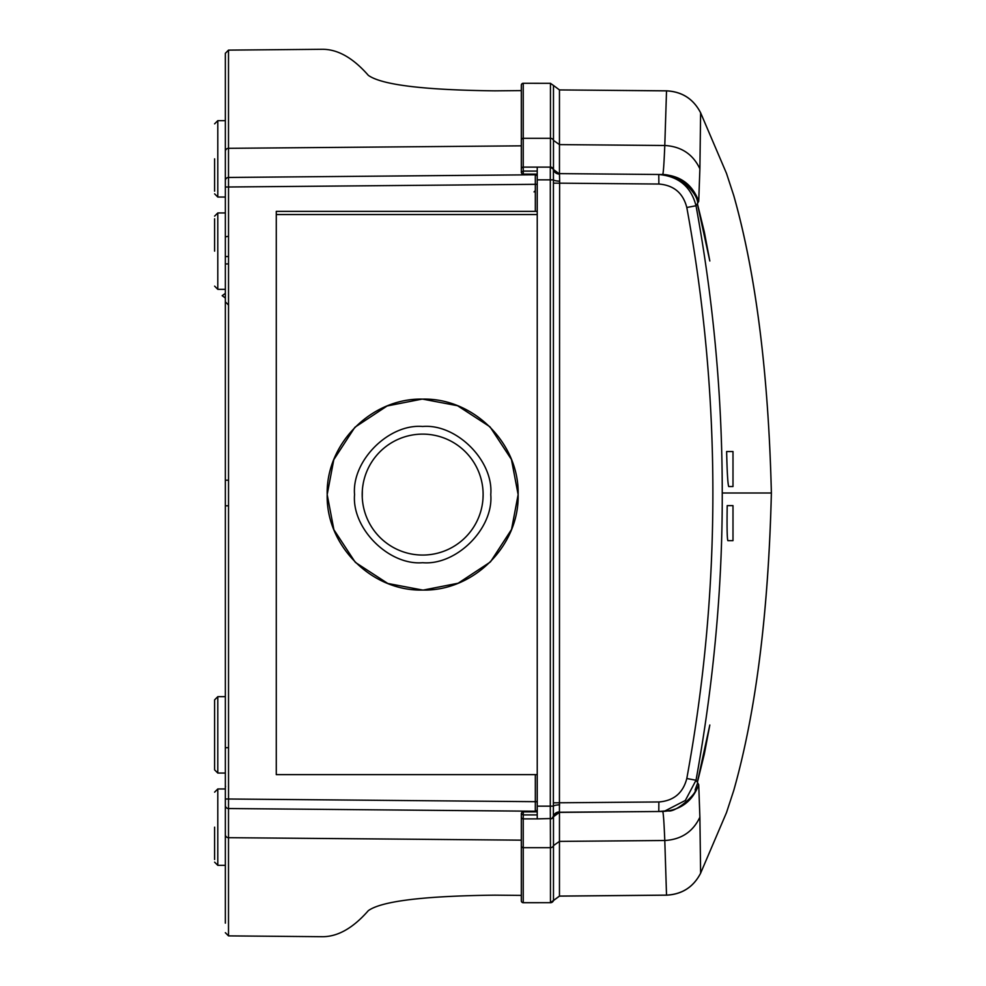 <?xml version="1.0" encoding="UTF-8"?>
<svg xmlns="http://www.w3.org/2000/svg" width="986" height="986" viewBox="0 0 986 986"><rect width="100%" height="100%" fill="white"/><g stroke="black" fill="none" stroke-linecap="round" stroke-linejoin="round"><path stroke-width="1.48" d="M537.234 813.783L537.234 809.321A1.91 1.91 0 0 1 535.299 811.231L535.299 811.885M537.234 176.284L537.234 174.115L523.233 174.115A1.91 1.91 0 0 1 521.323 172.217L521.323 172.205M733.695 790.624C755.781 712.866 768.34 613.662 771.372 493L722.245 493C722.504 586.473 713.753 682.226 696.017 780.246L697.348 782.255L709.821 725.006L704.337 753.982L697.398 782.342L698.729 784.733L699.887 817.197L700.615 873.189L726.509 812.575L733.794 790.328A3.18 2.403 -166.1 0 1 733.695 790.624L726.509 812.575L700.615 873.189C693.478 887.006 682.115 894.314 666.524 895.128L559.456 896.077L550.459 902.671L523.233 902.708A1.91 1.91 0 0 1 521.323 900.797L521.323 900.797A1.91 1.886 0 0 0 523.233 902.671L550.459 902.671L550.459 847.701L523.233 847.701L523.233 902.671M404.433 810.085L444.945 810.443M404.433 175.915L444.945 175.557M732.992 540.636L727.841 540.636C727.089 538.245 726.879 526.586 727.2 505.633L732.992 505.633L732.992 540.636M214.615 699.863L217.795 696.671L225.35 696.671L217.795 696.671L217.795 734.866L217.795 696.671L214.615 699.863L214.615 769.869L217.795 773.049L225.35 773.049L217.795 773.049L214.615 769.869M214.615 251.134L214.615 218.793M214.615 158.845L214.615 191.185L214.615 158.845M214.615 827.155L214.615 859.496M214.615 734.866L214.615 767.207M726.633 451.526L732.992 451.526L732.992 486.529L728.679 486.529C727.779 483.608 727.089 471.937 726.633 451.526L727.064 451.526M521.323 88.407L521.323 85.203A1.91 1.91 0 0 1 523.233 83.292L523.233 138.299L550.459 138.299A3.18 3.081 -0 0 1 553.479 140.406L553.479 85.462L559.456 89.923L559.456 144.609L664.786 145.497C663.997 164.761 663.27 174.436 662.629 174.522L658.784 174.485C678.701 176.334 691.112 186.761 696.017 205.754L697.348 203.745L709.821 260.994L704.337 232.018L697.398 203.658L698.729 201.267L699.887 168.803L700.615 112.811L726.509 173.425L733.695 195.376C755.868 273.788 768.427 372.991 771.372 493L771.385 493C768.414 372.868 755.88 273.751 733.794 195.672L726.509 173.425L700.627 112.811C693.466 98.945 682.09 91.624 666.524 90.823L666.524 90.872C682.115 91.686 693.478 98.994 700.615 112.811M537.234 811.885L523.233 811.885L523.258 814.904L521.323 813.783L521.323 900.785M490.178 427.086L511.438 459.451L518.131 494.59L511.537 529.457L490.621 561.65M490.178 562.106L458.157 583.219L423.351 590.059M422.661 590.059L387.794 583.465L355.613 562.55M355.157 562.106L333.897 529.728L327.192 494.59L333.786 459.722L354.714 427.53M518.131 494.59C519.437 545.603 473.674 591.366 422.661 590.059C371.648 591.366 325.885 545.603 327.192 494.59C325.885 443.577 371.648 397.814 422.661 399.12C473.674 397.814 519.437 443.577 518.131 494.59M354.553 494.59C351.632 460.758 388.817 423.549 422.661 426.482C456.493 423.561 493.703 460.745 490.769 494.59C493.703 528.422 456.506 565.631 422.661 562.698C388.829 565.631 351.62 528.434 354.553 494.59M482.98 498.756L483.128 494.59A60.466 60.466 0 0 0 422.661 434.123A60.466 60.466 0 0 0 362.195 494.59A60.466 60.466 0 0 0 422.661 555.056A60.466 60.466 0 0 0 483.128 494.59L483.066 491.891M482.117 483.584L481.883 482.376M478.888 472.331L478.444 471.259M473.268 461.51L472.799 460.795M465.417 451.834L464.591 451.021M455.754 443.983L454.756 443.343M444.92 438.376L443.786 437.932M433.667 435.134L432.755 434.974M422.661 434.123L421.281 434.136M411.655 435.134L410.447 435.368M400.402 438.376L399.33 438.807M389.581 443.983L388.866 444.452M379.906 451.834L379.092 452.66M372.055 461.51L371.414 462.508M366.447 472.331L366.003 473.477M363.205 483.584L362.799 486.11M362.343 490.436L362.256 497.289M521.323 90.601L494.836 90.835C423.869 90.046 381.705 84.882 368.32 75.343C352.68 57.471 336.978 48.795 321.202 49.325M321.202 936.675C336.978 937.205 352.68 928.529 368.32 910.657C381.557 901.13 423.721 895.966 494.836 895.165L521.323 895.399M535.299 174.115L535.299 174.769L228.505 177.455L228.505 50.113L225.35 53.306L225.35 923.142M225.35 76.156L225.35 62.857M550.459 902.708A3.18 3.18 0 0 0 553.479 900.538L553.479 845.594L559.456 841.391L664.786 840.503L666.524 895.128M225.35 914.638L225.35 905.111M225.35 134.651L225.35 140.135M521.323 840.158L228.505 837.681A3.18 3.081 0 0 1 225.35 834.587L225.35 891.208M322.225 936.7L228.505 935.887L228.505 808.545A3.18 3.18 0 0 1 225.35 805.365L225.35 799.005L225.35 805.365A3.18 3.18 0 0 0 228.505 808.545L535.299 811.231L535.324 801.68L228.53 799.005L228.53 186.995L535.324 184.32L535.299 174.769A1.91 1.91 0 0 1 537.234 176.679A1.91 1.91 0 0 0 535.299 174.769M225.35 845.865L225.35 799.005L228.53 799.005L228.505 808.545M225.35 82.393L225.35 85.252M225.35 903.607L225.35 893.871M550.459 83.329L523.233 83.292L550.459 83.329L553.479 85.462L550.459 83.329L550.459 167.115L523.233 167.115L523.258 171.096L521.323 172.217A1.91 1.91 0 0 0 521.323 172.353A1.91 1.91 0 0 1 521.323 172.217L521.323 169.025A1.91 1.91 0 0 1 523.233 167.115L523.233 138.299A1.91 1.849 -0 0 0 521.323 140.16L521.323 169.025A1.91 1.91 0 0 1 523.233 167.115M698.729 784.733L698.729 784.733C692.468 801.433 680.439 810.356 662.629 811.478C663.27 811.564 663.997 821.239 664.786 840.503C681.277 839.542 692.985 831.777 699.887 817.197M228.456 263.94L225.35 263.94M228.456 480.194L225.35 480.194M228.456 505.806L225.35 505.806M228.456 256.545L226.188 256.545M228.456 747.671L225.35 747.671M521.323 845.84A1.91 1.849 180 0 0 523.233 847.701L523.233 818.885L537.234 818.885L537.234 167.115M523.233 83.329A1.91 1.886 0 0 0 521.323 85.215L521.323 140.16M699.887 168.803C692.985 154.223 681.277 146.458 664.786 145.497L666.524 90.823L559.456 89.923L553.479 85.462M698.729 201.267L698.729 201.267C692.468 184.567 680.439 175.644 662.629 174.522L559.456 173.622L658.784 174.485L658.87 184.037L559.604 183.162L559.432 812.242L659.733 811.503M722.245 493C722.27 396.89 713.531 301.137 696.017 205.754L686.798 207.491C704.201 302.295 712.903 397.469 712.878 493C712.903 588.531 704.201 683.705 686.798 778.509L696.017 780.246L685.344 800.447L664.971 810.948L658.784 811.515L667.929 810.812M668.101 810.775L667.855 810.825C676.113 813.179 698.261 791.931 695.118 789.897L697.706 782.847M659.979 811.503L662.629 811.478M537.234 774.639L276.277 774.639L276.277 211.361L537.234 211.361M537.234 818.885L551.79 818.503M537.234 214.541L276.277 214.541L276.277 211.361M355.157 427.086L387.165 405.961L421.971 399.12M422.674 399.12L457.529 405.714L489.722 426.63M228.505 177.455A3.18 3.18 0 0 0 225.35 180.635A3.18 3.18 0 0 1 228.505 177.455L228.53 186.995L225.35 186.995L225.35 164.403M661.064 174.51C667.362 174.189 674.362 176.358 682.065 181.017C692.258 189.817 697.472 197.188 697.706 203.153M534.055 191.913L535.324 190.643M686.798 778.509C683.076 792.978 673.771 800.792 658.87 801.963L658.784 811.515L559.456 812.378A6.36 6.36 0 0 0 553.479 816.716L559.456 812.378L559.456 896.077M686.798 207.491C683.088 193.034 673.783 185.208 658.87 184.037M521.323 813.807L521.323 813.783A1.91 1.91 0 0 1 523.233 811.885A1.91 1.91 0 0 0 521.397 813.253A1.91 1.91 0 0 1 521.434 813.117M537.234 171.096L523.258 171.096L523.233 174.115A1.91 1.91 0 0 1 521.323 172.353M553.454 179.846L553.38 169.543A3.18 3.18 0 0 0 550.299 167.115L550.459 167.115A3.18 3.18 0 0 1 553.479 169.284L553.479 140.406L559.456 144.609L559.456 173.622A6.36 6.36 0 0 1 553.479 169.284L550.299 167.115L550.299 179.846L553.454 179.846L553.429 183.162L559.604 183.162L559.654 181.177A6.36 1.331 1.5 0 1 553.454 179.846M537.234 806.154L550.299 806.154L550.459 847.701A3.18 3.081 180 0 0 553.479 845.594L553.479 816.716A3.18 3.18 0 0 1 550.459 818.885L550.299 818.885A3.18 3.18 0 0 0 553.38 816.457L553.429 183.162M559.469 174.066A6.36 6.039 166.1 0 1 553.38 169.543L552.468 167.977L550.459 167.127A3.18 3.18 0 0 1 553.479 169.284A6.36 6.36 0 0 0 559.456 173.622L559.654 181.177M523.233 811.885L523.233 818.885A1.91 1.91 0 0 1 521.323 816.975A1.91 1.91 0 0 0 523.233 818.885L523.233 814.904L537.234 814.904M550.459 167.127L550.459 167.115A3.18 3.18 0 0 1 553.479 169.284L553.503 169.592A6.36 6.273 180 0 0 559.432 173.758M559.469 811.934A6.36 6.039 13.9 0 0 553.38 816.457L553.356 816.544M552.049 818.343L553.565 815.927L559.419 812.057M441.901 810.406L447.94 810.467M553.479 816.704L553.503 816.408A6.36 6.273 180 0 1 559.432 812.242M553.171 817.049A3.18 3.007 9.6 0 0 553.503 816.408L553.565 815.927M553.356 169.456L559.419 173.943M553.565 170.073L553.503 169.592A3.18 3.007 -9.6 0 0 553.171 168.951M363.205 505.596L363.44 506.804M366.447 516.849L366.878 517.921M372.055 527.683L372.523 528.385M379.906 537.345L380.732 538.159M389.581 545.196L390.579 545.837M400.402 550.817L401.548 551.248M411.655 554.046L412.567 554.206M422.661 555.056L424.042 555.044M433.667 554.046L434.875 553.812M444.92 550.817L445.992 550.373M455.754 545.196L456.456 544.728M465.417 537.345L466.23 536.52M473.268 527.683L473.909 526.684M478.888 516.849L479.319 515.715M482.117 505.596L482.536 503.07M228.456 236.43A3.18 0.863 -0 0 0 225.35 237.306M217.795 212.951L214.615 216.131L217.795 212.951L225.35 212.951L217.795 212.951L217.795 289.329L225.35 289.329L217.795 289.329L214.615 286.137L217.795 289.329M225.35 120.662L217.795 120.662L217.795 197.04L225.35 197.04M225.35 788.96L217.795 788.96L217.795 865.338L225.35 865.338M217.795 734.866L217.795 773.049M537.234 809.321A1.91 1.91 0 0 1 535.299 811.231M225.35 151.413A3.18 3.081 -0 0 1 228.505 148.319L521.323 145.842M559.456 89.923L666.524 90.872M537.234 184.32L535.324 184.308L535.324 211.361M537.234 801.68L535.324 801.68L535.324 774.639M537.234 179.846L550.299 179.846L550.299 806.154L553.454 806.154A6.36 1.331 178.5 0 1 559.654 804.822M553.429 802.838L658.87 801.963M217.795 197.04L214.615 193.848M217.795 865.338L214.615 862.158M225.35 293.372L222.17 295.689L225.35 298.006M228.505 50.113L322.225 49.3M228.505 935.887L225.35 932.694M700.627 873.189C693.466 887.055 682.09 894.376 666.524 895.177L559.456 896.126L553.479 900.538M228.456 304.994L225.35 301.815M225.547 786.631L225.35 785.546M733.794 790.328C755.88 712.249 768.414 613.132 771.385 493M664.971 810.96L664.145 811.084M217.795 120.662L214.615 123.842M217.795 788.96L214.615 792.152M521.323 813.783L521.323 842.759M521.323 169.025L521.323 172.217"/></g></svg>
